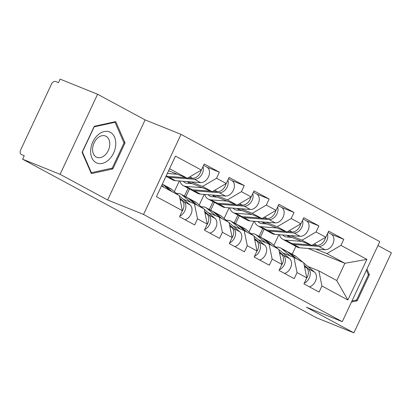 <?xml version="1.0" encoding="UTF-8"?>
<svg xmlns="http://www.w3.org/2000/svg" width="412" height="412" viewBox="0 0 412 412"><rect width="100%" height="100%" fill="white"/><g stroke="black" fill="none" stroke-linecap="round" stroke-linejoin="round"><path stroke-width="0.62" d="M97.587 94.25L60.08 174.312L107.614 199.964L145.117 119.897L97.587 94.25L60.126 79.145L58.489 82.647L55.749 81.54A3.873 2.76 -61.6 0 0 51.546 84.007L20.6 150.071A3.873 2.76 -61.6 0 0 21.326 154.51A3.873 2.76 -61.6 0 0 21.527 154.608L24.262 155.71L22.624 159.212L316.437 317.75L353.893 332.855L391.4 252.788L377.953 245.531M145.117 119.897L181.038 134.379L379.787 241.623L342.279 321.69L143.53 214.446L181.038 134.379M189.484 188.948L185.802 196.807M214.369 202.374L210.687 210.238M239.254 215.8L235.566 223.665M168.606 170.728L187.367 178.293L201.386 170.068L175.466 156.086L156.442 196.699L182.362 210.687L179.519 216.758L194.67 224.931L197.513 218.865L194.428 203.744L183.392 199.295M201.386 170.068L204.228 164.002L219.385 172.18L207.066 167.21M191.137 181.877L202.519 186.471L216.537 178.247L219.385 172.18M216.537 178.247L226.27 183.5L229.113 177.428L244.264 185.606L231.951 180.636M216.017 195.309L227.403 199.897L241.422 191.673L244.264 185.606M241.422 191.673L251.155 196.926L253.998 190.854L269.149 199.032L256.831 194.067M240.902 208.735L252.288 213.323L266.307 205.099L269.149 199.032M266.307 205.099L276.035 210.352L278.878 204.28L294.034 212.458L281.715 207.493M265.786 222.161L277.168 226.749L291.191 218.53L294.034 212.458M291.191 218.53L300.92 223.778L303.762 217.711L318.914 225.884L306.6 220.92M290.666 235.587L302.053 240.181L316.071 231.956L318.914 225.884M316.071 231.956L325.804 237.204L328.647 231.137L343.799 239.31L331.48 234.346M315.551 249.013L326.937 253.607L340.956 245.382L343.799 239.31M340.956 245.382L366.876 259.369L347.852 299.988L321.932 286L318.847 270.88L307.81 266.43M197.513 218.865L207.241 224.113L204.398 230.184L219.555 238.363L222.398 232.291L232.126 237.544L229.283 243.61L244.434 251.789L247.277 245.717L257.011 250.97L254.168 257.037L269.319 265.215L272.162 259.143L281.896 264.396L279.048 270.463L294.204 278.641L297.047 272.574L306.775 277.822L303.932 283.894L319.089 292.067L321.932 286M187.069 181.568L212.252 191.719L202.519 186.471M194.428 203.744L204.156 208.992L207.241 224.113M212.252 191.719L226.27 183.5M211.948 194.994L237.132 205.145L227.403 199.897M222.398 232.291L219.313 217.17L208.276 212.721M219.313 217.17L229.041 222.423L232.126 237.544M179.333 180.971L174.328 191.657M188.13 188.217L184.447 196.076M237.132 205.145L251.155 196.926M236.833 208.421L262.017 218.576L252.288 213.323M247.277 245.717L244.198 230.596L233.156 226.147M244.198 230.596L253.926 235.849L257.011 250.97M204.218 194.397L199.207 205.083M213.014 201.643L209.327 209.507M262.017 218.576L276.035 210.352M261.718 221.847L286.901 232.002L277.168 226.749M272.162 259.143L269.077 244.028L258.041 239.573M269.077 244.028L278.811 249.275L281.896 264.396M229.098 207.823L224.092 218.514M237.894 215.069L234.212 222.933M286.901 232.002L300.92 223.778M286.598 235.273L311.781 245.428L302.053 240.181M297.047 272.574L293.962 257.454L282.926 253.004M293.962 257.454L303.69 262.702L306.775 277.822M253.983 221.249L248.977 231.941M262.779 228.495L259.096 236.359M311.781 245.428L325.804 237.204M264.133 229.227L260.451 237.091M308.047 248.436L344.88 263.289L326.937 253.607M318.847 270.88L336.789 280.562L344.88 263.289L366.876 259.369M278.867 234.68L273.862 245.367M292.196 254.219L295.878 246.355M347.852 299.988L336.789 280.562M60.08 174.312L22.624 159.212M107.614 199.964L143.53 214.446M342.279 321.69L306.358 307.208L353.893 332.855M187.367 178.293L169.564 168.688M161.473 185.961L179.277 195.566L182.362 210.687M351.477 302.048L357.225 300.791L369.409 274.783L366.922 269.082M125.042 142.923L115.741 121.612L94.255 126.309L82.07 152.322L91.371 173.632L112.857 168.935L125.042 142.923L123.811 142.428M368.179 274.284L369.409 274.783M355.716 300.183L357.225 300.791M111.348 168.323L112.857 168.935M290.29 255.97L281.628 248.678A12.911 9.193 -61.6 0 0 280.51 247.916A12.911 9.193 -61.6 0 0 279.846 247.602A12.911 9.193 -61.6 0 0 276.025 247.19M296.692 258.927L289.682 253.025A12.911 9.193 -61.6 0 0 288.565 252.262A12.911 9.193 -61.6 0 0 287.9 251.948A12.911 9.193 -61.6 0 0 287.566 251.825M304.252 283.219A8.518 6.067 -61.6 0 0 309.886 276.298A8.518 6.067 -61.6 0 0 308.377 268.763L304.216 265.261M309.458 286.87A8.518 6.067 -61.6 0 0 315.855 280.165A8.518 6.067 -61.6 0 0 314.516 272.08L303.757 263.016M302.835 262.238L295.826 256.336A12.911 9.193 -61.6 0 0 294.704 255.574L288.565 252.262M306.404 278.615A8.518 6.067 -61.6 0 0 306.461 267.733L304.355 265.956M294.781 257.891L287.772 251.99A12.911 9.193 -61.6 0 0 286.649 251.227L280.51 247.916M328.019 232.471L331.274 234.227A8.518 6.067 118.4 0 1 333.123 243.425A8.518 6.067 118.4 0 1 324.98 249.739L299.823 247.803A12.911 9.193 118.4 0 1 297.763 247.324A12.911 9.193 118.4 0 1 297.098 247.015L290.954 243.703A12.911 9.193 118.4 0 1 290.043 243.106M327.411 233.769A8.518 6.067 118.4 0 1 325.804 242.313A8.518 6.067 118.4 0 1 318.837 246.428L293.679 244.491A12.911 9.193 118.4 0 1 291.619 244.012A12.911 9.193 118.4 0 1 290.954 243.703M282.864 234.984A9.553 6.803 -61.6 0 0 284.496 236.4A9.553 6.803 -61.6 0 0 284.986 236.632A9.553 6.803 -61.6 0 0 286.51 236.982L291.861 237.394M310.463 244.898L291.768 243.456A12.911 9.193 118.4 0 1 289.703 242.977A12.911 9.193 118.4 0 1 289.044 242.668L282.9 239.357A12.911 9.193 118.4 0 1 279.346 234.716M301.754 241.386L285.624 240.145A12.911 9.193 118.4 0 1 283.564 239.666A12.911 9.193 118.4 0 1 282.9 239.357M325.619 237.312A8.518 6.067 118.4 0 1 316.926 245.392L312.43 245.047M287.875 235.788A9.553 6.803 -61.6 0 0 288.312 237.121M289.729 236.534A9.553 6.803 -61.6 0 0 289.899 237.245M366.397 270.205L368.4 274.789L356.591 299.993L351.966 301.002M90.681 150.226A16.784 11.742 112 0 0 102.243 163.42A16.784 11.742 112 0 0 115.746 144.741A16.784 11.742 112 0 0 104.185 131.546A16.784 11.742 112 0 0 90.681 150.226M92.607 148.547A11.49 8.039 112 0 0 96.892 157.322A11.49 8.039 112 0 0 109.772 144.792A11.49 8.039 112 0 0 105.487 136.012A11.49 8.039 112 0 0 92.607 148.547M115.02 122.282L124.033 142.928L112.224 168.132L91.407 172.685L82.395 152.038L94.204 126.834L115.02 122.282L114.196 121.947M90.861 172.468L91.407 172.685M265.41 242.544L256.743 235.247A12.911 9.193 -61.6 0 0 255.625 234.485A12.911 9.193 -61.6 0 0 254.961 234.176A12.911 9.193 -61.6 0 0 251.14 233.764M271.812 245.5L264.803 239.593A12.911 9.193 -61.6 0 0 263.68 238.831A12.911 9.193 -61.6 0 0 263.016 238.522A12.911 9.193 -61.6 0 0 262.681 238.399M279.367 269.788A8.518 6.067 -61.6 0 0 285.001 262.866A8.518 6.067 -61.6 0 0 283.492 255.337L279.331 251.835M284.574 273.444A8.518 6.067 -61.6 0 0 290.97 266.739A8.518 6.067 -61.6 0 0 289.631 258.648L278.873 249.59M277.951 248.812L270.942 242.91A12.911 9.193 -61.6 0 0 269.824 242.148L263.68 238.831M281.52 265.189A8.518 6.067 -61.6 0 0 281.576 254.302L279.475 252.53M269.896 244.465L262.887 238.563A12.911 9.193 -61.6 0 0 261.764 237.801L255.625 234.485M240.526 229.118L231.863 221.821A12.911 9.193 -61.6 0 0 230.741 221.059A12.911 9.193 -61.6 0 0 230.081 220.75A12.911 9.193 -61.6 0 0 226.255 220.338M246.927 232.074L239.918 226.167A12.911 9.193 -61.6 0 0 238.795 225.405A12.911 9.193 -61.6 0 0 238.136 225.096A12.911 9.193 -61.6 0 0 237.796 224.967M254.482 256.362A8.518 6.067 -61.6 0 0 260.121 249.44A8.518 6.067 -61.6 0 0 258.607 241.911L254.446 238.404M259.694 260.018A8.518 6.067 -61.6 0 0 266.085 253.313A8.518 6.067 -61.6 0 0 264.751 245.222L253.988 236.164M253.066 235.386L246.057 229.484A12.911 9.193 -61.6 0 0 244.939 228.722L238.795 225.405M256.64 251.763A8.518 6.067 -61.6 0 0 256.691 240.876L254.59 239.104M245.011 231.039L238.002 225.137A12.911 9.193 -61.6 0 0 236.885 224.375L230.741 221.059M215.641 215.692L206.978 208.395A12.911 9.193 -61.6 0 0 205.861 207.633A12.911 9.193 -61.6 0 0 205.197 207.324A12.911 9.193 -61.6 0 0 201.375 206.906M222.042 218.643L215.033 212.741A12.911 9.193 -61.6 0 0 213.916 211.979A12.911 9.193 -61.6 0 0 213.251 211.67A12.911 9.193 -61.6 0 0 212.916 211.541M229.597 242.936A8.518 6.067 -61.6 0 0 235.237 236.014A8.518 6.067 -61.6 0 0 233.722 228.485L229.561 224.978M234.809 246.592A8.518 6.067 -61.6 0 0 241.205 239.887A8.518 6.067 -61.6 0 0 239.866 231.796L229.108 222.732M228.186 221.96L221.177 216.053A12.911 9.193 -61.6 0 0 220.054 215.291L213.916 211.979M231.755 238.332A8.518 6.067 -61.6 0 0 231.812 227.45L229.705 225.678M220.132 217.613L213.117 211.706A12.911 9.193 -61.6 0 0 212 210.944L205.861 207.633M190.761 202.266L182.094 194.969A12.911 9.193 -61.6 0 0 180.976 194.207A12.911 9.193 -61.6 0 0 180.312 193.892A12.911 9.193 -61.6 0 0 176.49 193.48M197.157 205.217L190.148 199.315A12.911 9.193 -61.6 0 0 189.031 198.553A12.911 9.193 -61.6 0 0 188.366 198.239A12.911 9.193 -61.6 0 0 188.032 198.115M204.718 229.51A8.518 6.067 -61.6 0 0 210.352 222.588A8.518 6.067 -61.6 0 0 208.843 215.054L204.682 211.552M209.924 233.166A8.518 6.067 -61.6 0 0 216.321 226.456A8.518 6.067 -61.6 0 0 214.982 218.37L204.223 209.306M203.301 208.534L196.292 202.627A12.911 9.193 -61.6 0 0 195.17 201.865L189.031 198.553M206.87 224.906A8.518 6.067 -61.6 0 0 206.927 214.024L204.821 212.252M195.247 204.187L188.238 198.28A12.911 9.193 -61.6 0 0 187.115 197.518L180.976 194.207M172.278 191.791L165.269 185.889A12.911 9.193 -61.6 0 0 164.146 185.127A12.911 9.193 -61.6 0 0 163.487 184.813A12.911 9.193 -61.6 0 0 163.147 184.689M179.833 216.084A8.518 6.067 -61.6 0 0 185.472 209.162A8.518 6.067 -61.6 0 0 183.958 201.628L179.797 198.126M185.04 219.74A8.518 6.067 -61.6 0 0 191.436 213.03A8.518 6.067 -61.6 0 0 190.097 204.944L179.338 195.88M178.417 195.103L171.407 189.201A12.911 9.193 -61.6 0 0 170.29 188.439L164.146 185.127M181.991 211.48A8.518 6.067 -61.6 0 0 182.042 200.598L179.941 198.826M170.362 190.756L163.353 184.854A12.911 9.193 -61.6 0 0 162.323 184.143M164.223 187.445L161.751 185.364M303.139 219.045L306.389 220.796A8.518 6.067 118.4 0 1 308.238 229.999A8.518 6.067 118.4 0 1 300.096 236.313L274.938 234.377A12.911 9.193 118.4 0 1 272.878 233.898A12.911 9.193 118.4 0 1 272.214 233.589L266.075 230.272A12.911 9.193 118.4 0 1 265.158 229.68M302.532 220.343A8.518 6.067 118.4 0 1 300.92 228.887A8.518 6.067 118.4 0 1 293.957 233.001L268.799 231.06A12.911 9.193 118.4 0 1 266.734 230.586A12.911 9.193 118.4 0 1 266.075 230.272M257.979 221.558A9.553 6.803 -61.6 0 0 259.612 222.974A9.553 6.803 -61.6 0 0 260.101 223.206A9.553 6.803 -61.6 0 0 261.63 223.556L266.981 223.968M285.583 231.472L266.883 230.03A12.911 9.193 118.4 0 1 264.823 229.551A12.911 9.193 118.4 0 1 264.159 229.242L258.02 225.925A12.911 9.193 118.4 0 1 254.462 221.29M276.874 227.96L260.745 226.713A12.911 9.193 118.4 0 1 258.679 226.24A12.911 9.193 118.4 0 1 258.02 225.925M300.739 223.886A8.518 6.067 118.4 0 1 292.041 231.966L287.55 231.621M262.99 222.362A9.553 6.803 -61.6 0 0 263.433 223.695M264.844 223.108A9.553 6.803 -61.6 0 0 265.014 223.819M278.255 205.619L281.504 207.37A8.518 6.067 118.4 0 1 283.353 216.573A8.518 6.067 118.4 0 1 275.211 222.887L250.053 220.95A12.911 9.193 118.4 0 1 247.993 220.472A12.911 9.193 118.4 0 1 247.329 220.162L241.19 216.846A12.911 9.193 118.4 0 1 240.273 216.249M277.647 206.912A8.518 6.067 118.4 0 1 276.04 215.461A8.518 6.067 118.4 0 1 269.072 219.575L243.914 217.634A12.911 9.193 118.4 0 1 241.854 217.16A12.911 9.193 118.4 0 1 241.19 216.846M233.094 208.132A9.553 6.803 -61.6 0 0 234.727 209.548A9.553 6.803 -61.6 0 0 235.221 209.775A9.553 6.803 -61.6 0 0 236.745 210.13L242.096 210.542M260.698 218.041L241.999 216.604A12.911 9.193 118.4 0 1 239.939 216.125A12.911 9.193 118.4 0 1 239.274 215.816L233.135 212.499A12.911 9.193 118.4 0 1 229.577 207.859M251.99 214.534L235.86 213.287A12.911 9.193 118.4 0 1 233.8 212.813A12.911 9.193 118.4 0 1 233.135 212.499M275.855 210.46A8.518 6.067 118.4 0 1 267.156 218.54L262.665 218.195M238.11 208.935A9.553 6.803 -61.6 0 0 238.548 210.269M239.964 209.682A9.553 6.803 -61.6 0 0 240.129 210.393M253.37 192.188L256.625 193.944A8.518 6.067 118.4 0 1 258.468 203.147A8.518 6.067 118.4 0 1 250.331 209.461L225.173 207.519A12.911 9.193 118.4 0 1 223.108 207.045A12.911 9.193 118.4 0 1 222.449 206.731L216.305 203.42A12.911 9.193 118.4 0 1 215.394 202.822M252.762 193.486A8.518 6.067 118.4 0 1 251.155 202.035A8.518 6.067 118.4 0 1 244.187 206.144L219.03 204.208A12.911 9.193 118.4 0 1 216.97 203.729A12.911 9.193 118.4 0 1 216.305 203.42M208.215 194.706A9.553 6.803 -61.6 0 0 209.847 196.122A9.553 6.803 -61.6 0 0 210.336 196.349A9.553 6.803 -61.6 0 0 211.861 196.704L217.212 197.116M235.813 204.615L217.119 203.173A12.911 9.193 118.4 0 1 215.054 202.699A12.911 9.193 118.4 0 1 214.395 202.385L208.251 199.073A12.911 9.193 118.4 0 1 204.697 194.433M227.105 201.102L210.975 199.861A12.911 9.193 118.4 0 1 208.915 199.382A12.911 9.193 118.4 0 1 208.251 199.073M250.97 197.029A8.518 6.067 118.4 0 1 242.271 205.114L237.781 204.769M213.225 195.509A9.553 6.803 -61.6 0 0 213.663 196.843M215.079 196.256A9.553 6.803 -61.6 0 0 215.249 196.962M228.485 178.762L231.74 180.518A8.518 6.067 118.4 0 1 233.589 189.721A8.518 6.067 118.4 0 1 225.446 196.035L200.289 194.093A12.911 9.193 118.4 0 1 198.229 193.619A12.911 9.193 118.4 0 1 197.564 193.305L191.425 189.994A12.911 9.193 118.4 0 1 190.509 189.396M227.877 180.059A8.518 6.067 118.4 0 1 226.27 188.608A8.518 6.067 118.4 0 1 219.302 192.718L194.15 190.782A12.911 9.193 118.4 0 1 192.085 190.303A12.911 9.193 118.4 0 1 191.425 189.994M183.33 181.28A9.553 6.803 -61.6 0 0 184.962 182.691A9.553 6.803 -61.6 0 0 185.452 182.923A9.553 6.803 -61.6 0 0 186.976 183.278L192.327 183.69M210.929 191.189L192.234 189.747A12.911 9.193 118.4 0 1 190.174 189.273A12.911 9.193 118.4 0 1 189.51 188.959L183.366 185.647A12.911 9.193 118.4 0 1 179.812 181.007M202.22 187.676L186.09 186.435A12.911 9.193 118.4 0 1 184.03 185.956A12.911 9.193 118.4 0 1 183.366 185.647M226.09 183.603A8.518 6.067 118.4 0 1 217.392 191.688L212.901 191.338M188.341 182.078A9.553 6.803 -61.6 0 0 188.784 183.412M190.195 182.83A9.553 6.803 -61.6 0 0 190.365 183.536M203.605 165.336L206.855 167.092A8.518 6.067 118.4 0 1 208.704 176.29A8.518 6.067 118.4 0 1 200.562 182.604L175.404 180.667A12.911 9.193 118.4 0 1 173.344 180.193A12.911 9.193 118.4 0 1 172.68 179.879L166.541 176.568A12.911 9.193 118.4 0 1 166.021 176.254M202.998 166.633A8.518 6.067 118.4 0 1 201.386 175.177A8.518 6.067 118.4 0 1 194.423 179.292L169.265 177.356A12.911 9.193 118.4 0 1 167.205 176.877A12.911 9.193 118.4 0 1 166.541 176.568M201.205 170.177A8.518 6.067 118.4 0 1 192.507 178.257L188.016 177.912M186.049 177.763L167.349 176.321A12.911 9.193 118.4 0 1 166.088 176.109M177.34 174.25L167.318 173.478M308.377 268.763L314.516 272.08M289.682 253.025L295.826 256.336M304.504 266.672L306.461 267.733M281.628 248.678L287.772 251.99M316.926 245.392L314.279 243.966M291.768 243.456L285.624 240.145M324.98 249.739L318.837 246.428M299.823 247.803L293.679 244.491M283.492 255.337L289.631 258.648M264.803 239.593L270.942 242.91M279.619 253.246L281.576 254.302M256.743 235.247L262.887 238.563M258.607 241.911L264.751 245.222M239.918 226.167L246.057 229.484M254.734 239.82L256.691 240.876M231.863 221.821L238.002 225.137M233.722 228.485L239.866 231.796M215.033 212.741L221.177 216.053M229.85 226.394L231.812 227.45M206.978 208.395L213.117 211.706M208.843 215.054L214.982 218.37M190.148 199.315L196.292 202.627M204.97 212.968L206.927 214.024M182.094 194.969L188.238 198.28M183.958 201.628L190.097 204.944M165.269 185.889L171.407 189.201M180.085 199.542L182.042 200.598M162.266 184.267L163.353 184.854M292.041 231.966L289.394 230.54M266.883 230.03L260.745 226.713M300.096 236.313L293.957 233.001M274.938 234.377L268.799 231.06M267.156 218.54L264.509 217.114M241.999 216.604L235.86 213.287M275.211 222.887L269.072 219.575M250.053 220.95L243.914 217.634M242.271 205.114L239.624 203.688M217.119 203.173L210.975 199.861M250.331 209.461L244.187 206.144M225.173 207.519L219.03 204.208M217.392 191.688L214.745 190.256M192.234 189.747L186.09 186.435M225.446 196.035L219.302 192.718M200.289 194.093L194.15 190.782M192.507 178.257L189.86 176.83M167.349 176.321L166.263 175.733M200.562 182.604L194.423 179.292M175.404 180.667L169.265 177.356"/></g></svg>
